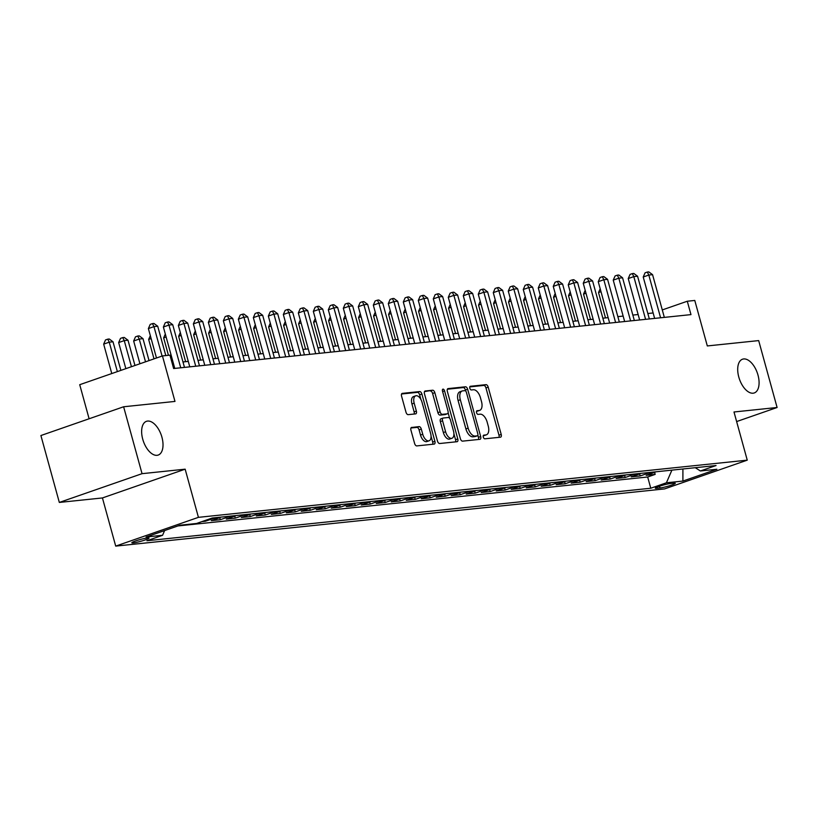 <?xml version="1.0" encoding="UTF-8"?>
<svg xmlns="http://www.w3.org/2000/svg" width="818" height="818" viewBox="0 0 818 818"><rect width="100%" height="100%" fill="white"/><g stroke="black" fill="none" stroke-linecap="round" stroke-linejoin="round"><path stroke-width="1.23" d="M483.295 437.088A1.922 1.012 70.8 0 0 484.829 438.816L500.463 437.19A2.74 1.452 70.8 0 0 500.647 437.149A2.74 1.452 70.8 0 0 501.209 434.409L488.193 387.129A2.74 1.452 70.8 0 0 485.994 384.654L470.36 386.29A1.922 1.012 70.8 0 0 470.238 386.311A1.922 1.012 70.8 0 0 469.829 388.233A1.922 1.012 70.8 0 0 471.373 389.961L473.397 389.757A8.763 4.642 70.8 0 1 480.422 397.671L481.505 401.607A8.763 4.642 70.8 0 1 479.675 410.38A8.763 4.642 70.8 0 1 479.113 410.503L477.088 410.718A1.922 1.012 70.8 0 0 476.966 410.738A1.922 1.012 70.8 0 0 476.557 412.661A1.922 1.012 70.8 0 0 478.101 414.389L480.125 414.184A8.763 4.642 70.8 0 1 487.15 422.098L488.234 426.035A8.763 4.642 70.8 0 1 486.403 434.808A8.763 4.642 70.8 0 1 485.841 434.931L483.816 435.145A1.922 1.012 70.8 0 0 483.694 435.166A1.922 1.012 70.8 0 0 483.295 437.088M161.923 437.19A17.863 9.468 70.8 0 0 146.453 421.321A17.863 9.468 70.8 0 0 142.731 439.194A17.863 9.468 70.8 0 0 158.191 455.064A17.863 9.468 70.8 0 0 161.923 437.19M757.989 375.073A17.863 9.468 70.8 0 0 742.529 359.204A17.863 9.468 70.8 0 0 738.797 377.078A17.863 9.468 70.8 0 0 754.257 392.947A17.863 9.468 70.8 0 0 757.989 375.073M133.293 542.917A8.926 0.941 164.6 0 0 143.068 540.637A8.926 0.941 164.6 0 0 149.06 538.06A8.926 0.941 164.6 0 0 147.598 537.937A8.926 0.941 164.6 0 0 137.823 540.217A8.926 0.941 164.6 0 0 131.831 542.804A8.926 0.941 164.6 0 0 133.293 542.917M411.689 427.395A2.74 1.452 70.8 0 0 411.515 427.425A2.74 1.452 70.8 0 0 410.943 430.176L414.593 443.438A2.74 1.452 70.8 0 0 416.791 445.912L434.154 444.102A2.74 1.452 70.8 0 0 434.338 444.062A2.74 1.452 70.8 0 0 434.9 441.321L421.884 394.041A2.74 1.452 70.8 0 0 419.685 391.566L402.323 393.376A2.74 1.452 70.8 0 0 402.139 393.417A2.74 1.452 70.8 0 0 401.566 396.157L405.984 412.18A2.74 1.452 70.8 0 0 408.182 414.654L415.616 413.877A2.74 1.452 70.8 0 0 415.789 413.836A2.74 1.452 70.8 0 0 416.362 411.096L414.174 403.151A7.331 3.885 70.8 0 1 415.697 395.82A7.331 3.885 70.8 0 1 422.047 402.333L430.616 433.458A7.331 3.885 70.8 0 1 429.092 440.79A7.331 3.885 70.8 0 1 422.742 434.276L421.311 429.092A2.74 1.452 70.8 0 0 419.123 426.618L411.352 427.507M736.629 421.567L777.1 407.497L758.675 340.595L707.314 345.942L694.779 300.451L687.284 301.239L690.975 314.613L173.631 368.529L169.939 355.145L162.445 355.932L79.724 384.695L89.111 418.765M142.046 473.673L59.325 502.436L102.434 497.947L185.154 469.174L142.046 473.673L123.62 406.771L174.98 401.423L162.445 355.932M185.154 469.174L198.426 517.344L747.253 460.156L664.543 488.919L115.706 546.107L198.426 517.344M777.1 407.497L733.991 411.986L747.253 460.156M460.37 438.663A2.74 1.452 70.8 0 0 462.569 441.137L479.931 439.327A2.74 1.452 70.8 0 0 480.105 439.286A2.74 1.452 70.8 0 0 480.677 436.546L467.661 389.266A2.74 1.452 70.8 0 0 465.462 386.791L448.09 388.601A2.74 1.452 70.8 0 0 447.916 388.642A2.74 1.452 70.8 0 0 447.344 391.382L460.37 438.663M457.047 441.71L439.675 443.52A2.74 1.452 70.8 0 1 437.477 441.055L424.46 393.775A2.74 1.452 70.8 0 1 425.033 391.035A2.74 1.452 70.8 0 1 425.207 390.994L432.64 390.217A2.74 1.452 70.8 0 1 434.839 392.691L440.115 411.863A2.74 1.452 70.8 0 0 442.313 414.337L447.241 413.826A2.74 1.452 70.8 0 0 447.415 413.785A2.74 1.452 70.8 0 0 447.988 411.045L442.497 391.086A1.922 1.012 70.8 0 1 442.896 389.163A1.922 1.012 70.8 0 1 444.552 390.871L457.794 438.939A2.74 1.452 70.8 0 1 457.221 441.679A2.74 1.452 70.8 0 1 457.047 441.71M59.325 502.436L40.9 435.534L123.62 406.771M201.872 521.618L205.298 521.27L205.083 520.504M214.919 517.753A11.166 9.397 84.1 0 1 213.457 518.428L219.449 517.804L211.289 520.637L220.287 519.706L219.735 517.702M229.919 516.189A11.166 9.397 84.1 0 1 228.447 516.864L234.449 516.24L226.289 519.082L235.287 518.142L234.735 516.138M244.919 514.624A11.166 9.397 84.1 0 1 243.447 515.299L249.449 514.675L241.29 517.518L250.277 516.577L249.725 514.573M259.909 513.06A11.166 9.397 84.1 0 1 258.437 513.745L264.439 513.111L256.279 515.953L265.277 515.013L264.725 513.009M274.909 511.495A11.166 9.397 84.1 0 1 273.437 512.18L279.439 511.557L271.279 514.389L280.277 513.448L279.725 511.444M289.899 509.941A11.166 9.397 84.1 0 1 288.437 510.616L294.429 509.992L286.269 512.825L295.267 511.894L294.715 509.89M304.899 508.377A11.166 9.397 84.1 0 1 303.427 509.052L309.429 508.428L301.269 511.27L310.267 510.33L309.715 508.326M319.889 506.812A11.166 9.397 84.1 0 1 318.427 507.487L324.419 506.863L316.259 509.706L325.257 508.765L324.705 506.761M334.889 505.248A11.166 9.397 84.1 0 1 333.417 505.923L339.419 505.299L331.259 508.142L340.257 507.201L339.705 505.197M349.879 503.683A11.166 9.397 84.1 0 1 348.417 504.369L354.409 503.745L346.249 506.577L355.247 505.636L354.695 503.632M364.879 502.119A11.166 9.397 84.1 0 1 363.407 502.804L369.409 502.18L361.249 505.013L370.247 504.082L369.695 502.068M379.869 500.565A11.166 9.397 84.1 0 1 378.407 501.24L384.399 500.616L376.239 503.448L385.237 502.518L384.685 500.514M394.869 499A11.166 9.397 84.1 0 1 393.397 499.675L399.399 499.052L391.239 501.894L400.237 500.953L399.685 498.949M409.869 497.436A11.166 9.397 84.1 0 1 408.397 498.111L414.399 497.487L406.239 500.33L415.227 499.389L414.675 497.385M424.859 495.872A11.166 9.397 84.1 0 1 423.387 496.557L429.389 495.923L421.229 498.765L430.227 497.825L429.675 495.82M439.859 494.307A11.166 9.397 84.1 0 1 438.387 494.992L444.389 494.369L436.229 497.201L445.227 496.26L444.675 494.256M454.849 492.743A11.166 9.397 84.1 0 1 453.387 493.428L459.379 492.804L451.219 495.636L460.217 494.706L459.665 492.692M469.849 491.189A11.166 9.397 84.1 0 1 468.377 491.863L474.379 491.24L466.219 494.072L475.217 493.142L474.665 491.137M484.839 489.624A11.166 9.397 84.1 0 1 483.377 490.299L489.368 489.675L481.209 492.518L490.207 491.577L489.655 489.573M499.839 488.06A11.166 9.397 84.1 0 1 498.366 488.735L504.369 488.111L496.209 490.953L505.207 490.013L504.655 488.009M514.829 486.495A11.166 9.397 84.1 0 1 513.367 487.18L519.358 486.546L511.199 489.389L520.197 488.448L519.645 486.444M529.829 484.931A11.166 9.397 84.1 0 1 528.356 485.616L534.359 484.992L526.199 487.825L535.197 486.884L534.645 484.88M544.819 483.366A11.166 9.397 84.1 0 1 543.356 484.051L549.348 483.428L541.189 486.26L550.187 485.33L549.635 483.326M559.819 481.812A11.166 9.397 84.1 0 1 558.346 482.487L564.348 481.863L556.189 484.706L565.187 483.765L564.635 481.761M574.819 480.248A11.166 9.397 84.1 0 1 573.346 480.923L579.349 480.299L571.189 483.141L580.177 482.201L579.625 480.197M589.809 478.683A11.166 9.397 84.1 0 1 588.336 479.358L594.338 478.734L586.179 481.577L595.177 480.636L594.625 478.632M604.809 477.119A11.166 9.397 84.1 0 1 603.336 477.804L609.338 477.18L601.179 480.013L610.177 479.072L609.625 477.068M619.799 475.555A11.166 9.397 84.1 0 1 618.336 476.24L624.328 475.616L616.169 478.448L625.167 477.518L624.615 475.503M634.799 474A11.166 9.397 84.1 0 1 633.326 474.675L639.328 474.051L631.169 476.884L640.167 475.953L648.326 473.111A11.166 9.397 -95.9 0 0 649.789 472.436M639.615 473.949L640.167 475.953M673.868 483.152L670.566 483.499A8.65 0.91 164.6 0 0 661.087 485.708A8.65 0.91 164.6 0 0 655.3 488.203A8.65 0.91 164.6 0 0 656.711 488.315L660.003 487.978A8.65 0.91 164.6 0 0 669.482 485.769A8.65 0.91 164.6 0 0 675.279 483.264A8.65 0.91 164.6 0 0 673.868 483.152M164.623 530.565L162.567 535.289L146.923 540.739L650.77 488.234L666.414 482.794L671.905 470.125M162.567 535.289L146.074 537.017L180.052 525.197L196.545 523.479L212.199 518.029L716.047 465.534L700.392 470.974L716.885 469.256L682.907 481.066L666.414 482.794M177.895 525.943L647.672 476.996L655.157 474.389L646.159 475.33L654.318 472.487A11.166 9.397 -95.9 0 0 655.791 471.812M633.326 474.675L625.167 477.518M618.336 476.24L610.177 479.072M603.336 477.804L595.177 480.636M588.336 479.358L580.177 482.201M573.346 480.923L565.187 483.765M558.346 482.487L550.187 485.33M543.356 484.051L535.197 486.884M528.356 485.616L520.197 488.448M513.367 487.18L505.207 490.013M498.366 488.735L490.207 491.577M483.377 490.299L475.217 493.142M468.377 491.863L460.217 494.706M453.387 493.428L445.227 496.26M438.387 494.992L430.227 497.825M423.387 496.557L415.227 499.389M408.397 498.111L400.237 500.953M393.397 499.675L385.237 502.518M378.407 501.24L370.247 504.082M363.407 502.804L355.247 505.636M348.417 504.369L340.257 507.201M333.417 505.923L325.257 508.765M318.427 507.487L310.267 510.33M303.427 509.052L295.267 511.894M288.437 510.616L280.277 513.448M273.437 512.18L265.277 515.013M258.437 513.745L250.277 516.577M243.447 515.299L235.287 518.142M228.447 516.864L220.287 519.706M213.457 518.428L205.298 521.27M102.434 497.947L115.706 546.107M653.132 312.967L647.836 313.509M638.142 314.521L632.846 315.073M623.142 316.085L617.846 316.638M608.142 317.65L602.856 318.202M593.152 319.214L587.856 319.766M578.152 320.779L572.866 321.331M563.162 322.333L557.866 322.885M548.162 323.897L542.876 324.449M533.172 325.462L527.876 326.014M518.172 327.026L512.876 327.578M503.182 328.591L497.886 329.143M488.182 330.155L482.886 330.707M473.193 331.709L467.896 332.261M458.192 333.274L452.896 333.826M443.192 334.838L437.906 335.39M428.203 336.402L422.906 336.955M413.202 337.967L407.916 338.519M398.213 339.531L392.916 340.073M383.213 341.086L377.926 341.638M368.223 342.65L362.926 343.202M353.223 344.214L347.926 344.767M338.233 345.779L332.936 346.331M323.233 347.343L317.936 347.895M308.243 348.897L302.946 349.45M293.243 350.462L287.946 351.014M278.243 352.026L272.956 352.578M263.253 353.591L257.956 354.143M248.253 355.155L242.966 355.707M233.263 356.72L227.966 357.272M218.263 358.274L212.977 358.826M203.273 359.838L197.976 360.39M188.273 361.403L182.976 361.955M173.283 362.967L172.128 363.09M687.284 301.239L662.283 309.93M654.605 472.385L655.157 474.389M647.672 476.996L650.77 488.234M695.259 467.691L700.392 470.974M639.328 474.051A11.166 9.397 -95.9 0 0 640.791 473.366M624.328 475.616A11.166 9.397 -95.9 0 0 625.801 474.931M609.338 477.18A11.166 9.397 -95.9 0 0 610.801 476.495M594.338 478.734A11.166 9.397 -95.9 0 0 595.811 478.06M579.349 480.299A11.166 9.397 -95.9 0 0 580.811 479.624M564.348 481.863A11.166 9.397 -95.9 0 0 565.821 481.189M549.348 483.428A11.166 9.397 -95.9 0 0 550.821 482.743M534.359 484.992A11.166 9.397 -95.9 0 0 535.831 484.307M519.358 486.546A11.166 9.397 -95.9 0 0 520.831 485.872M504.369 488.111A11.166 9.397 -95.9 0 0 505.831 487.436M489.368 489.675A11.166 9.397 -95.9 0 0 490.841 489M474.379 491.24A11.166 9.397 -95.9 0 0 475.841 490.555M459.379 492.804A11.166 9.397 -95.9 0 0 460.851 492.119M444.389 494.369A11.166 9.397 -95.9 0 0 445.851 493.683M429.389 495.923A11.166 9.397 -95.9 0 0 430.861 495.248M414.399 497.487A11.166 9.397 -95.9 0 0 415.861 496.812M399.399 499.052A11.166 9.397 -95.9 0 0 400.871 498.377M384.399 500.616A11.166 9.397 -95.9 0 0 385.871 499.931M369.409 502.18A11.166 9.397 -95.9 0 0 370.881 501.495M354.409 503.745A11.166 9.397 -95.9 0 0 355.881 503.06M339.419 505.299A11.166 9.397 -95.9 0 0 340.881 504.624M324.419 506.863A11.166 9.397 -95.9 0 0 325.891 506.189M309.429 508.428A11.166 9.397 -95.9 0 0 310.891 507.753M294.429 509.992A11.166 9.397 -95.9 0 0 295.901 509.307M279.439 511.557A11.166 9.397 -95.9 0 0 280.901 510.872M264.439 513.111A11.166 9.397 -95.9 0 0 265.911 512.436M249.449 514.675A11.166 9.397 -95.9 0 0 250.911 514.001M234.449 516.24A11.166 9.397 -95.9 0 0 235.921 515.565M219.449 517.804A11.166 9.397 -95.9 0 0 220.921 517.119M682.907 468.98L682.907 481.066M483.233 435.749L483.602 435.708A8.763 4.642 70.8 0 0 484.164 435.585L486.403 434.808M479.675 410.38L477.436 411.157A8.763 4.642 70.8 0 1 476.874 411.28L476.505 411.321M498.97 437.344A2.74 1.452 70.8 0 0 498.98 435.186L485.953 387.906A2.74 1.452 70.8 0 0 483.755 385.431L469.777 386.894M465.708 391.076L465.422 390.043A2.74 1.452 70.8 0 0 463.223 387.568L447.354 389.225M478.438 439.481A2.74 1.452 70.8 0 0 478.448 437.323L477.876 435.237M477.303 435.82A1.922 1.012 70.8 0 0 477.426 435.789A1.922 1.012 70.8 0 0 477.824 433.877L466.393 392.374A1.922 1.012 70.8 0 0 464.859 390.646L462.722 390.861A8.763 4.642 70.8 0 0 462.16 390.994A8.763 4.642 70.8 0 0 460.329 399.757L468.141 428.131A8.763 4.642 70.8 0 0 475.166 436.045L477.303 435.82L475.064 436.597A1.922 1.012 70.8 0 0 475.186 436.567A1.922 1.012 70.8 0 0 475.299 436.515M460.483 391.638A8.763 4.642 70.8 0 0 459.921 391.771A8.763 4.642 70.8 0 0 458.09 400.534L460.329 399.757M475.064 436.597L472.927 436.822A8.763 4.642 70.8 0 1 465.902 428.908L458.09 400.534M424.47 391.618L432.64 390.217M445.35 414.481A2.74 1.452 70.8 0 1 445.186 414.562A2.74 1.452 70.8 0 1 445.002 414.603L440.074 415.115A2.74 1.452 70.8 0 1 437.886 412.64L432.599 393.468A2.74 1.452 70.8 0 0 430.401 390.994M448.121 412.712L449.675 418.366M453.918 433.755L455.554 439.716L457.794 438.939M445.595 431.761A7.331 3.885 70.8 0 0 451.945 438.274A7.331 3.885 70.8 0 0 453.469 430.943L450.452 419.971A2.74 1.452 70.8 0 0 448.254 417.497L443.325 418.018A2.74 1.452 70.8 0 0 443.151 418.049A2.74 1.452 70.8 0 0 442.579 420.8L445.595 431.761L443.356 432.538A7.331 3.885 70.8 0 0 449.706 439.051L451.945 438.274M442.988 418.131L441.086 418.796A2.74 1.452 70.8 0 0 440.912 418.826A2.74 1.452 70.8 0 0 440.34 421.577L442.579 420.8M443.356 432.538L440.34 421.577M455.544 441.873A2.74 1.452 70.8 0 0 455.554 439.716M429.092 440.79L426.853 441.567A7.331 3.885 70.8 0 1 420.513 435.053L419.082 429.869A2.74 1.452 70.8 0 0 416.883 427.395L410.943 428.008M415.697 395.82L413.468 396.597A7.331 3.885 70.8 0 0 411.935 403.928L414.174 403.151M414.113 414.031A2.74 1.452 70.8 0 0 414.123 411.873L411.935 403.928M420.963 399.583L419.644 394.818A2.74 1.452 70.8 0 0 417.446 392.343L401.577 394M432.661 444.256A2.74 1.452 70.8 0 0 432.671 442.098L431.066 436.27M600.995 291.689L598.52 292.547L605.504 317.926M598.52 292.547L600.187 288.754M660.586 317.783L648.817 275.053L652.57 274.664L664.339 317.394M654.635 318.406L643.224 277.005L648.817 275.053L647.304 272.046L648.807 271.893L652.57 274.664M643.224 277.005L645.075 272.823L647.304 272.046M586.005 293.253L583.52 294.112L590.514 319.49M583.52 294.112L585.197 290.318M571.005 294.817L568.52 295.676L575.514 321.055M568.52 295.676L570.197 291.883M556.005 296.372L553.53 297.241L560.524 322.609M553.53 297.241L555.207 293.447M541.015 297.936L538.53 298.805L545.524 324.173M538.53 298.805L540.207 295.012M645.586 319.347L633.817 276.617L637.57 276.228L649.339 318.959M639.635 319.961L628.234 278.56L633.817 276.617L632.314 273.611L633.807 273.447L637.57 276.228M628.234 278.56L630.075 274.388L632.314 273.611M630.596 320.912L618.827 278.181L622.57 277.793L634.339 320.513M624.645 321.525L613.234 280.124L618.827 278.181L617.314 275.165L618.817 275.012L622.57 277.793M613.234 280.124L615.085 275.952L617.314 275.165M615.596 322.466L603.827 279.746L607.58 279.357L619.349 322.077M609.645 323.09L598.244 281.689L603.827 279.746L602.324 276.729L603.817 276.576L607.58 279.357M598.244 281.689L600.085 277.506L602.324 276.729M600.606 324.03L588.837 281.31L592.58 280.922L604.349 323.642M594.645 324.654L583.244 283.253L588.837 281.31L587.324 278.294L588.827 278.14L592.58 280.922M583.244 283.253L585.085 279.071L587.324 278.294M526.015 299.5L523.54 300.359L530.524 325.738M523.54 300.359L525.207 296.576M585.606 325.595L573.837 282.875L577.59 282.476L589.359 325.206M579.655 326.218L568.254 284.817L573.837 282.875L572.334 279.858L573.827 279.705L577.59 282.476M568.254 284.817L570.095 280.635L572.334 279.858M511.025 301.065L508.54 301.924L515.534 327.302M508.54 301.924L510.217 298.13M570.616 327.159L558.847 284.429L562.59 284.04L574.359 326.771M564.655 327.783L553.254 286.382L558.847 284.429L557.334 281.423L558.837 281.259L562.59 284.04M553.254 286.382L555.095 282.2L557.334 281.423M496.025 302.629L493.551 303.488L500.534 328.867M493.551 303.488L495.217 299.695M555.616 328.724L543.847 285.993L547.6 285.605L559.369 328.325M549.665 329.337L538.264 287.936L543.847 285.993L542.334 282.987L543.837 282.824L547.6 285.605M538.264 287.936L540.105 283.764L542.334 282.987M481.035 304.194L478.55 305.053L485.544 330.431M478.55 305.053L480.227 301.259M540.626 330.278L528.857 287.558L532.6 287.169L544.369 329.889M534.665 330.901L523.264 289.5L528.857 287.558L527.344 284.541L528.847 284.388L532.6 287.169M523.264 289.5L525.105 285.318L527.344 284.541M466.035 305.748L463.561 306.617L470.544 331.985M463.561 306.617L465.227 302.824M451.045 307.312L448.561 308.181L455.554 333.55M448.561 308.181L450.237 304.388M436.045 308.877L433.571 309.736L440.554 335.114M433.571 309.736L435.237 305.952M421.055 310.441L418.571 311.3L425.564 336.679M418.571 311.3L420.248 307.507M406.055 312.006L403.571 312.865L410.564 338.243M403.571 312.865L405.247 309.071M391.055 313.57L388.581 314.429L395.564 339.797M388.581 314.429L390.258 310.635M376.065 315.124L373.581 315.993L380.575 341.362M373.581 315.993L375.257 312.2M361.065 316.689L358.591 317.548L365.574 342.926M358.591 317.548L360.257 313.764M346.075 318.253L343.591 319.112L350.585 344.49M343.591 319.112L345.268 315.319M331.075 319.818L328.601 320.676L335.584 346.055M328.601 320.676L330.267 316.883M316.085 321.382L313.601 322.241L320.595 347.619M313.601 322.241L315.278 318.447M301.085 322.936L298.611 323.805L305.595 349.174M298.611 323.805L300.278 320.012M525.626 331.842L513.857 289.122L517.61 288.734L529.379 331.454M519.675 332.466L508.264 291.065L513.857 289.122L512.344 286.106L513.847 285.952L517.61 288.734M508.264 291.065L510.115 286.883L512.344 286.106M510.626 333.407L498.857 290.687L502.61 290.298L514.379 333.018M504.675 334.03L493.274 292.629L498.857 290.687L497.354 287.67L498.847 287.517L502.61 290.298M493.274 292.629L495.115 288.447L497.354 287.67M495.636 334.971L483.867 292.251L487.62 291.852L499.379 334.582M489.685 335.595L478.274 294.194L483.867 292.251L482.354 289.235L483.857 289.081L487.62 291.852M478.274 294.194L480.125 290.012L482.354 289.235M480.636 336.535L468.867 293.805L472.62 293.417L484.389 336.147M474.685 337.149L463.285 295.748L468.867 293.805L467.364 290.799L468.857 290.635L472.62 293.417M463.285 295.748L465.125 291.576L467.364 290.799M465.646 338.1L453.878 295.37L457.62 294.981L469.389 337.701M459.696 338.713L448.284 297.312L453.878 295.37L452.364 292.363L453.867 292.2L457.62 294.981M448.284 297.312L450.135 293.141L452.364 292.363M450.646 339.654L438.877 296.934L442.63 296.545L454.399 339.265M444.695 340.278L433.295 298.877L438.877 296.934L437.374 293.918L438.867 293.764L442.63 296.545M433.295 298.877L435.135 294.695L437.374 293.918M435.657 341.218L423.888 298.498L427.63 298.11L439.399 340.83M429.695 341.842L418.295 300.441L423.888 298.498L422.374 295.482L423.877 295.329L427.63 298.11M418.295 300.441L420.135 296.259L422.374 295.482M420.656 342.783L408.888 300.063L412.64 299.664L424.409 342.394M414.706 343.407L403.305 302.006L408.888 300.063L407.384 297.046L408.877 296.893L412.64 299.664M403.305 302.006L405.145 297.824L407.384 297.046M405.667 344.347L393.898 301.617L397.64 301.228L409.409 343.959M399.705 344.971L388.305 303.57L393.898 301.617L392.384 298.611L393.887 298.458L397.64 301.228M388.305 303.57L390.145 299.388L392.384 298.611M390.667 345.912L378.898 303.181L382.65 302.793L394.419 345.523M384.716 346.525L373.315 305.124L378.898 303.181L377.384 300.175L378.887 300.012L382.65 302.793M373.315 305.124L375.155 300.952L377.384 300.175M375.666 347.476L363.908 304.746L367.65 304.357L379.419 347.077M369.716 348.09L358.315 306.689L363.908 304.746L362.394 301.73L363.898 301.576L367.65 304.357M358.315 306.689L360.155 302.517L362.394 301.73M360.677 349.03L348.908 306.31L352.66 305.922L364.429 348.642M354.726 349.654L343.315 308.253L348.908 306.31L347.394 303.294L348.897 303.141L352.66 305.922M343.315 308.253L345.165 304.071L347.394 303.294M286.096 324.501L283.611 325.37L290.605 350.738M283.611 325.37L285.288 321.576M271.095 326.065L268.621 326.924L275.605 352.302M268.621 326.924L270.288 323.141M256.106 327.629L253.621 328.488L260.615 353.867M253.621 328.488L255.298 324.695M241.106 329.194L238.621 330.053L245.615 355.431M238.621 330.053L240.298 326.259M345.677 350.595L333.908 307.875L337.66 307.486L349.429 350.206M339.726 351.219L328.325 309.817L333.908 307.875L332.405 304.858L333.897 304.705L337.66 307.486M328.325 309.817L330.165 305.635L332.405 304.858M330.687 352.159L318.918 309.439L322.67 309.04L334.429 351.771M324.736 352.783L313.325 311.382L318.918 309.439L317.404 306.423L318.908 306.269L322.67 309.04M313.325 311.382L315.175 307.2L317.404 306.423M315.687 353.724L303.918 310.993L307.67 310.605L319.439 353.335M309.736 354.347L298.335 312.946L303.918 310.993L302.415 307.987L303.907 307.834L307.67 310.605M298.335 312.946L300.175 308.764L302.415 307.987M300.697 355.288L288.928 312.558L292.67 312.169L304.439 354.889M294.746 355.902L283.335 314.501L288.928 312.558L287.415 309.552L288.918 309.388L292.67 312.169M283.335 314.501L285.175 310.329L287.415 309.552M226.105 330.758L223.631 331.617L230.615 356.996M223.631 331.617L225.298 327.824M285.697 356.852L273.928 314.122L277.68 313.734L289.449 356.454M279.746 357.466L268.345 316.065L273.928 314.122L272.425 311.106L273.918 310.952L277.68 313.734M268.345 316.065L270.185 311.883L272.425 311.106M211.116 332.312L208.631 333.182L215.625 358.55M208.631 333.182L210.308 329.388M270.707 358.407L258.938 315.687L262.68 315.298L274.449 358.018M264.746 359.03L253.345 317.629L258.938 315.687L257.425 312.67L258.928 312.517L262.68 315.298M253.345 317.629L255.185 313.447L257.425 312.67M196.115 333.877L193.641 334.746L200.625 360.114M193.641 334.746L195.308 330.953M255.707 359.971L243.938 317.251L247.69 316.863L259.459 359.583M249.756 360.595L238.355 319.194L243.938 317.251L242.425 314.235L243.928 314.081L247.69 316.863M238.355 319.194L240.195 315.012L242.425 314.235M181.126 335.441L178.641 336.3L185.635 361.679M178.641 336.3L180.318 332.517M240.717 361.536L228.948 318.815L232.69 318.417L244.459 361.147M234.756 362.159L223.355 320.758L228.948 318.815L227.435 315.799L228.938 315.646L232.69 318.417M223.355 320.758L225.195 316.576L227.435 315.799M166.126 337.006L163.651 337.865L168.447 355.298M163.651 337.865L165.318 334.071M225.717 363.1L213.948 320.37L217.7 319.981L229.469 362.711M219.766 363.713L208.365 322.312L213.948 320.37L212.435 317.364L213.938 317.2L217.7 319.981M208.365 322.312L210.206 318.141L212.435 317.364M151.136 338.57L148.651 339.429L154.009 358.867M148.651 339.429L150.328 335.636M210.717 364.664L198.958 321.934L202.7 321.546L214.469 364.266M204.766 365.278L193.365 323.877L198.958 321.934L197.445 318.928L198.948 318.764L202.7 321.546M193.365 323.877L195.205 319.705L197.445 318.928M149.04 360.595L142.997 338.662L139.244 339.051L133.661 340.994L139.929 363.754M133.661 340.994L135.502 336.811L137.741 336.034L139.244 339.051L145.522 361.812M137.741 336.034L139.234 335.881L142.997 338.662M195.727 366.219L183.958 323.499L187.711 323.11L199.48 365.83M189.776 366.842L178.365 325.441L183.958 323.499L182.445 320.482L183.948 320.329L187.711 323.11M178.365 325.441L180.216 321.259L182.445 320.482M134.96 365.482L127.997 340.216L124.254 340.615L118.661 342.558L125.849 368.652M118.661 342.558L120.502 338.376L122.741 337.599L124.254 340.615L131.442 366.709M122.741 337.599L124.244 337.445L127.997 340.216M180.727 367.783L168.958 325.063L172.71 324.674L184.479 367.394M174.776 368.407L163.375 327.006L168.958 325.063L167.455 322.047L168.948 321.893L172.71 324.674M163.375 327.006L165.216 322.824L167.455 322.047M120.88 370.38L113.007 341.781L109.254 342.169L103.671 344.122L111.769 373.55M103.671 344.122L105.512 339.94L107.741 339.163L109.254 342.169L117.363 371.607M107.741 339.163L109.244 339L113.007 341.781M162.076 356.055L153.968 326.627L157.721 326.229L165.798 355.574M156.483 357.998L148.375 328.57L153.968 326.627L152.455 323.611L153.958 323.458L157.721 326.229M148.375 328.57L150.226 324.388L152.455 323.611M648.326 473.111L654.318 472.487M659.523 486.209L660.003 487.978M656.445 487.385L656.711 488.315M483.602 435.708L485.841 434.931M476.874 411.28L479.113 410.503M483.755 385.431L485.994 384.654M485.953 387.906L488.193 387.129M498.98 435.186L501.209 434.409M463.223 387.568L465.462 386.791M465.422 390.043L467.661 389.266M478.448 437.323L480.677 436.546M465.902 428.908L468.141 428.131M472.927 436.822L475.166 436.045M432.599 393.468L434.839 392.691M437.886 412.64L440.115 411.863M440.074 415.115L442.313 414.337M445.002 414.603L447.241 413.826M442.62 391.536L444.552 390.871M416.883 427.395L419.123 426.618M419.082 429.869L421.311 429.092M420.513 435.053L422.742 434.276M414.123 411.873L416.362 411.096M417.446 392.343L419.685 391.566M419.644 394.818L421.884 394.041M432.671 442.098L434.9 441.321M475.186 436.567L477.426 435.789M459.921 391.771L462.16 390.994M445.186 414.562L447.415 413.785M440.912 418.826L443.151 418.049"/></g></svg>
